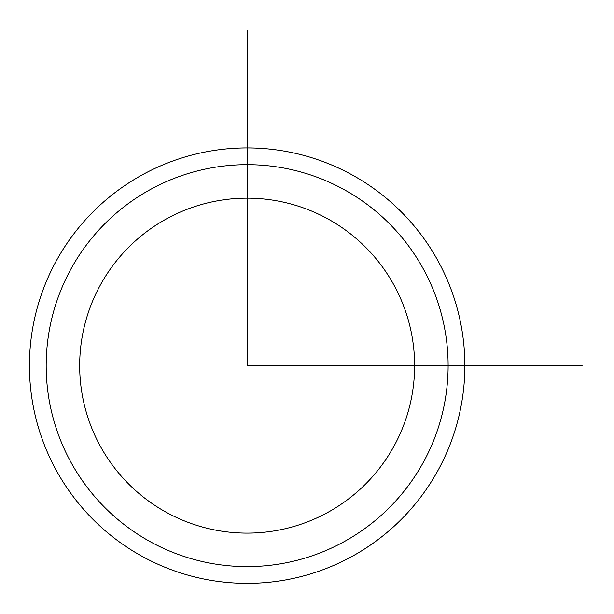<?xml version="1.0" encoding="UTF-8"?>
<svg xmlns="http://www.w3.org/2000/svg" width="614" height="614" viewBox="0 0 614 614"><rect width="100%" height="100%" fill="white"/><g stroke="black" fill="none" stroke-linecap="round" stroke-linejoin="round"><path stroke-width="0.92" d="M100.174 285.356A167.476 167.476 0 0 1 327.439 218.676A167.476 167.476 0 0 1 394.119 445.933A167.476 167.476 0 0 1 166.855 512.621A167.476 167.476 0 0 1 100.174 285.356A167.476 167.476 0 0 1 327.439 218.676A167.476 167.476 0 0 1 394.119 445.933M70.779 269.3A200.97 200.97 0 0 1 343.495 189.281A200.97 200.97 0 0 1 423.514 461.997A200.97 200.97 0 0 1 150.798 542.009A200.97 200.97 0 0 1 70.779 269.3M438.212 470.025A217.717 217.717 0 0 1 142.77 556.706A217.717 217.717 0 0 1 56.081 261.265A217.717 217.717 0 0 1 351.523 174.583A217.717 217.717 0 0 1 438.212 470.025M247.15 30.7L247.15 365.645L582.095 365.645"/></g></svg>
